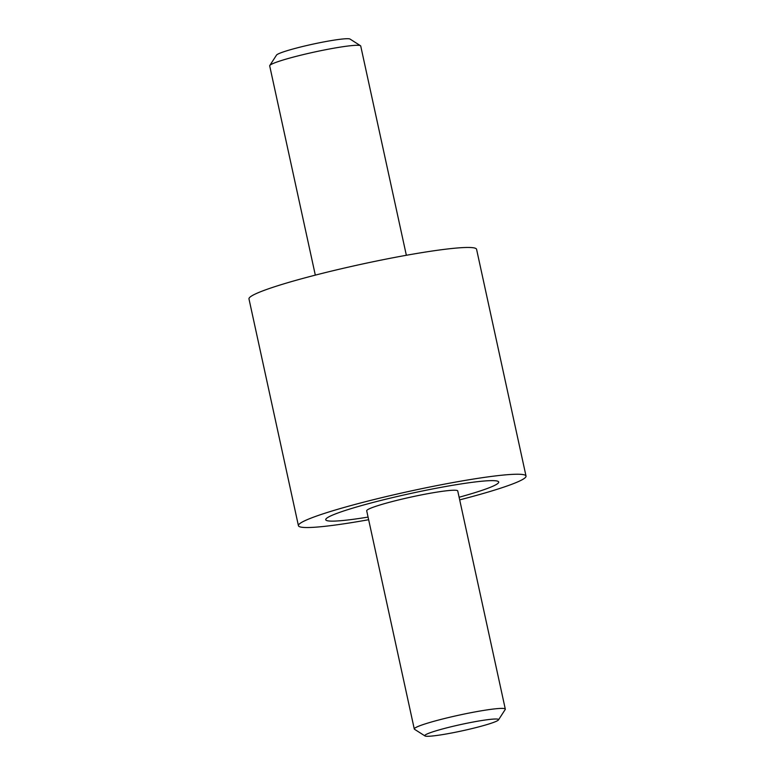 <?xml version="1.0" encoding="UTF-8"?>
<svg xmlns="http://www.w3.org/2000/svg" width="775" height="775" viewBox="0 0 775 775"><rect width="100%" height="100%" fill="white"/><g stroke="black" fill="none" stroke-linecap="round" stroke-linejoin="round"><path stroke-width="1.16" d="M459.682 499.875A116.473 9.949 167.7 0 0 526.022 476.073A116.473 9.949 167.7 0 0 521.033 474.348A116.473 9.949 167.7 0 0 394.301 494.702A116.473 9.949 167.7 0 0 298.423 525.692A116.473 9.949 167.7 0 0 303.403 527.417A116.473 9.949 167.7 0 0 368.648 519.725M298.423 525.692L248.978 298.927A116.473 9.949 -12.3 0 1 344.856 267.937A116.473 9.949 -12.3 0 1 471.597 247.583A116.473 9.949 -12.3 0 1 476.577 249.308L526.022 476.073M329.52 521.042A88.515 7.566 -12.3 0 1 325.733 519.744A88.515 7.566 -12.3 0 1 398.602 496.184A88.515 7.566 -12.3 0 1 494.925 480.723A88.515 7.566 -12.3 0 1 498.712 482.021A88.515 7.566 -12.3 0 1 459.11 497.24A88.515 7.566 167.7 0 0 498.712 482.021A88.515 7.566 167.7 0 0 494.925 480.723A88.515 7.566 167.7 0 0 398.602 496.184A88.515 7.566 167.7 0 0 325.733 519.744A88.515 7.566 167.7 0 0 329.52 521.042A88.515 7.566 167.7 0 0 368.077 517.09A88.515 7.566 -12.3 0 1 329.52 521.042M424.962 735.93L414.509 729.275A46.587 3.982 -12.3 0 1 414.276 728.984A46.587 3.982 -12.3 0 1 452.619 716.584A46.587 3.982 -12.3 0 1 503.314 708.447A46.587 3.982 -12.3 0 1 505.31 709.135A46.587 3.982 -12.3 0 1 505.213 709.503L498.48 719.907A37.762 3.226 167.7 0 0 496.949 719.045A37.762 3.226 167.7 0 0 454.295 726.01A37.762 3.226 167.7 0 0 424.962 735.93A37.762 3.226 167.7 0 0 426.386 736.25A37.762 3.226 167.7 0 0 465.901 730.011A37.762 3.226 167.7 0 0 498.48 719.907M414.276 728.984L366.701 510.812A46.587 3.982 -12.3 0 1 405.054 498.412A46.587 3.982 -12.3 0 1 455.748 490.275A46.587 3.982 -12.3 0 1 457.744 490.963L505.31 709.135M406.352 255.275L360.724 46.016A46.587 3.982 167.7 0 0 360.491 45.725A46.587 3.982 167.7 0 0 358.738 45.328A46.587 3.982 167.7 0 0 309.981 53.029A46.587 3.982 167.7 0 0 269.787 65.497A46.587 3.982 167.7 0 0 269.69 65.865L315.318 275.125M269.787 65.497L276.52 55.093A37.762 3.226 -12.3 0 1 309.099 44.989A37.762 3.226 -12.3 0 1 348.614 38.75A37.762 3.226 -12.3 0 1 350.038 39.07L360.491 45.725"/></g></svg>
